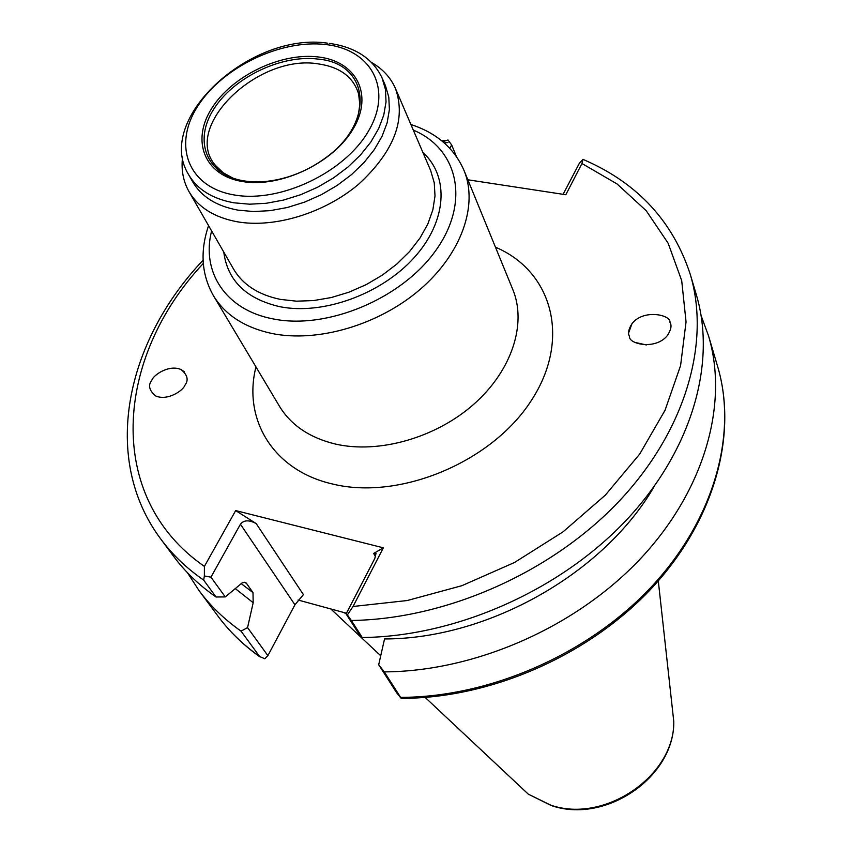 <?xml version="1.0" encoding="UTF-8"?>
<svg xmlns="http://www.w3.org/2000/svg" width="852" height="852" viewBox="0 0 852 852"><rect width="100%" height="100%" fill="white"/><g stroke="black" fill="none" stroke-linecap="round" stroke-linejoin="round"><path stroke-width="1.28" d="M629.511 336.412C627.69 333.452 628.51 329.223 631.971 323.728C643.388 308.68 671.12 314.814 669.981 322.418C671.951 325.453 671.078 329.83 667.35 335.571C655.348 350.555 628.212 343.846 629.511 336.412M635.315 342.483L646.37 344.943M184.873 385.306C183.361 390.312 167.78 401.207 155.746 395.978C149.121 390.546 147.843 385.242 151.901 380.067C153.456 375.05 169.101 364.241 181.05 369.544C187.557 374.901 188.825 380.152 184.873 385.306M233.129 178.228L223.192 172.754L215.524 165.48C181.561 127.118 258.06 53.42 318.52 63.921C340.086 67.095 353.442 77.106 358.607 93.954L359.821 104.455L358.234 115.691M371.547 62.462C382.697 68.906 390.674 77.596 395.466 88.512C406.308 119.461 394.146 151.262 359.001 183.904C324.932 212.957 274.77 228.389 237.186 221.776C214.406 217.473 198.356 207.451 189.048 191.7C183.191 181.316 181.029 169.729 182.573 156.938M385.445 85.69L388.8 97.149L389.385 109.631L387.138 122.784L382.079 136.245L374.316 149.622L364.049 162.53L351.557 174.585L337.19 185.406L321.385 194.682L304.611 202.116L287.369 207.494L270.169 210.657L253.523 211.541L237.921 210.125C216.525 206.152 201.487 196.78 192.808 181.987L188.654 174.692C197.334 189.485 212.414 198.857 233.874 202.797L249.53 204.192L266.229 203.287L283.492 200.082L300.809 194.671L317.658 187.206L333.537 177.898L347.967 167.035L360.524 154.957L370.844 142.018L378.65 128.599L383.751 115.116L386.031 101.952L385.455 89.46L382.101 77.99L385.445 85.69M298.019 600.01L346.466 613.227M654.155 486.524C604.27 573.087 488.409 638.947 384.54 638.947L378.693 664.752L384.284 671.887L400.621 697.373C490.294 697.255 588.956 653.846 651.855 586.357C714.679 518.698 737.651 433.53 717.64 366.53C737.875 434.35 714.817 520.082 652.089 587.763C589.275 655.284 490.89 698.48 401.164 698.352L400.621 697.373M203.298 263.449C114.913 357.595 104.21 497.11 204.405 566.399L235.674 510.582L256.186 523.575C249.061 519.752 243.81 519.965 240.434 524.225L210.945 577.166L225.279 596.922L242.064 582.96L244.673 582.267L246.643 583.577L244.812 582.289M241.191 583.62L252.991 592.619L253.182 602.705L235.333 588.636M362.27 637.53C455.809 636.497 559.466 590.734 625.826 520.689C692.112 450.463 716.692 362.909 696.35 294.824L690.301 274.472C710.738 342.834 685.679 431.027 618.403 501.966C551.063 572.736 445.969 619.17 351.343 620.48L362.27 637.53L358.873 633.845L346.104 613.941L374.763 558.55L376.062 553.299L373.655 553.449L383.347 547.825L353.037 606.486L407.256 600.532L461.859 585.697L514.533 562.48L563.034 531.85L605.314 495.161L639.735 454.02L665.061 410.227L680.578 365.604L686.052 321.886L681.707 280.649L668.149 243.235L646.242 210.753L617.114 183.989L581.959 163.52L565.824 194.735L467.844 179.783M241.052 631.13C224.417 619.447 210.423 605.953 199.07 590.638L218.08 616.262C229.348 631.46 243.203 644.868 259.626 656.498L241.052 631.13L247.559 627.626L267.879 655.646L294.93 604.792L303.418 594.643L256.186 523.575M216.035 596.996L203.649 580.084C186.62 568.305 172.36 554.652 160.847 539.135L173.499 556.186C184.959 571.639 199.144 585.249 216.035 596.996L225.279 596.922M252.991 592.619L246.643 583.577M199.07 590.638L187.408 572.65M253.182 602.705L247.559 627.626M235.674 510.582L383.347 547.825M701.175 315.826L708.566 335.954C728.716 403.433 705.073 489.644 640.768 558.401C576.41 626.987 475.618 671.397 384.284 671.887M346.231 613.674L343.079 612.279M456.416 156.502L451.677 144.968L449.803 148.323M563.097 194.32L579.296 163.392L582.96 159.324L585.899 160.666C638.286 183.915 673.08 221.85 690.301 274.472M401.164 698.352L396.755 692.9L378.693 664.752M204.405 566.399L204.363 575.984L210.945 577.166M204.363 575.984L203.649 580.084M351.343 620.48L347.371 614.92L353.037 606.486M346.104 613.941L347.371 614.92M581.959 163.52L582.96 159.324M451.677 144.968L448.014 140.005L442.816 141.688M259.626 656.498L264.78 658.766L267.879 655.646M318.627 57.009C356.253 61.365 373.645 94.37 353.399 128.524C333.728 162.753 280.606 188.143 242.564 181.551C204.214 175.459 190.923 140.58 211.86 108.172C232.255 75.658 281.267 52.153 318.627 57.009M243.832 180.869C257.496 182.999 272.171 181.7 287.859 176.971C301.022 172.871 313.195 166.779 324.378 158.717C375.977 122.922 369.789 63.325 318.169 59.097C281.692 54.336 233.81 77.266 213.841 109.003C193.34 140.655 206.205 174.745 243.544 180.816M395.466 88.512L430.654 170.538L434.243 182.743L435.01 195.971L432.859 209.848L427.832 224.001L420.025 238.006L409.631 251.468L396.936 263.971L382.314 275.143L366.168 284.643L349 292.183L331.311 297.54L313.642 300.564L296.507 301.182L280.414 299.393C258.422 294.835 242.799 284.717 233.544 269.062L189.048 191.7M326.199 44.602C371.525 49.672 393.028 89.268 368.692 130.718C345.049 172.274 280.372 203.181 234.364 194.98C187.983 187.387 172.455 145.064 197.792 106.149C222.5 67.106 281.181 38.947 326.199 44.602M671.674 702.442L673.772 721.452C674.869 775.714 604.59 823.937 550.743 805.14L528.304 794.171L514.363 781.082M335.358 444.041C309.649 437.79 291.011 425.191 279.456 406.255L213.469 295.75C225.226 314.995 244.684 327.573 271.863 333.483C317.743 342.887 378.831 324.974 420.153 289.382C461.528 253.8 478.441 205.247 464.042 170.496L512.829 289.595C526.983 323.803 511.935 370.609 473.787 404.253C435.692 437.917 378.746 454.041 335.358 444.041M495.449 247.176C552.373 271.245 571.543 339.256 531.211 400.696C491.593 462.338 399.268 500.71 332.259 483.936C273.109 470.379 242.671 419.269 255.962 366.903M413.305 130.1C458.312 148.972 470.453 202.212 435.798 250.456C401.686 298.839 326.848 330.086 272.864 318.861C225.652 309.947 201.072 271.905 211.605 230.935M422.933 152.54C449.664 176.662 446.959 221.595 413.923 257.89C381.1 294.26 322.865 315.315 279.903 306.709C246.217 298.882 227.505 280.67 223.778 252.085M375.604 556.739L373.655 553.449M294.93 604.792L240.434 524.225M444.222 142.891L448.003 142.529M628.691 332.695L631.971 323.728M219.337 171.124L215.524 165.48M382.101 77.99C372.867 58.575 355.252 47.041 329.287 43.377M658.298 580.894L673.772 721.452C674.805 776.875 605.442 824.534 551.191 805.502L528.304 794.171L425.159 697.437M464.042 170.496C454.329 148.237 436.618 132.912 410.909 124.509M246.132 582.992L245.451 582.512M708.566 335.954L717.64 366.53M208.57 225.652C199.858 251.255 201.498 274.621 213.469 295.75M380.727 655.763L330.768 608.914M327.679 43.186C250.765 31.481 153.988 119.376 188.654 174.692M260.116 657.009C243.512 645.252 229.507 631.662 218.08 616.262M445.01 140.527L441.805 140.846M203.106 260.169C125.404 342.11 100.728 458.845 160.847 539.135M184.096 371.6L181.05 369.544"/></g></svg>
